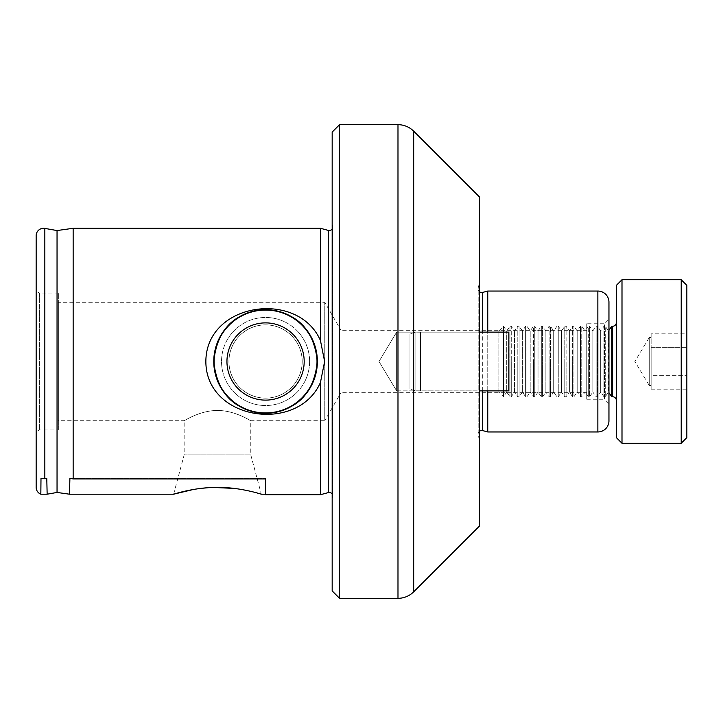 <?xml version="1.0" encoding="UTF-8"?>
<svg xmlns="http://www.w3.org/2000/svg" width="723" height="723" viewBox="0 0 723 723"><rect width="100%" height="100%" fill="white"/><g stroke="black" fill="none" stroke-linecap="round" stroke-linejoin="round"><path stroke-width="0.54" stroke-dasharray="3.62 2.71" d="M479.521 282.81L479.521 440.19L479.521 282.81L478.165 287.871L478.165 435.129L478.165 287.871A3.696 3.696 0 0 0 479.521 291.785M479.521 440.19L478.165 435.129A3.696 3.696 0 0 1 479.521 431.215M586.76 323.759L586.76 399.241L586.76 323.759L604.518 323.759L604.518 399.241L608.956 403.687L608.956 319.313L608.956 403.687M586.76 399.241L604.518 399.241L604.518 323.759L608.956 319.313M396.638 390.863L396.638 332.137L479.521 332.137L479.521 390.863L479.521 332.128L479.521 360.217L479.521 332.128L479.521 360.217L479.521 332.128L479.521 360.217L479.521 332.128L396.638 332.137L396.638 390.863L479.521 390.863L479.521 362.783L479.521 390.872L479.521 362.783L479.521 390.872L479.521 362.783L479.521 390.872L479.521 362.783L479.521 390.872L396.638 390.863L396.638 332.137L396.638 390.863L378.988 361.5L396.638 332.137L378.988 361.5L396.638 390.863M487.754 390.872L487.754 332.128M69.471 494.198L69.905 478.409L265.567 478.409L265.567 494.198L265.567 478.409L69.905 478.409L73.15 478.924L265.567 478.924L265.567 478.409L265.567 478.924M193.403 489.48L201.03 488.368M209.028 487.645L213.231 487.456M234.062 488.387L241.5 489.471M248.016 490.736L261.31 494.198L250.773 454.848L250.773 420.705C250.845 421.12 235.68 410.547 217.478 410.447C199.223 410.547 184.058 421.138 184.166 420.705L58.355 420.705L58.355 302.295L58.355 420.705M40.831 494.198L40.994 478.409L46.787 478.409L47.14 494.198M46.787 478.409L40.994 478.409L46.787 478.409M173.619 494.198L184.166 454.848L250.773 454.848L184.166 454.848L184.166 420.705C184.094 421.12 199.25 410.537 217.469 410.447C235.707 410.547 250.872 421.138 250.773 420.705L324.772 420.705L324.772 302.295L324.772 420.705L340.94 392.706L340.94 330.294L324.772 302.295L58.355 302.295M213.764 361.5A51.803 51.803 0 0 0 265.567 413.303A51.803 51.803 0 0 0 317.37 361.5A51.803 51.803 0 0 0 265.567 309.697A51.803 51.803 0 0 0 213.764 361.5M205.856 361.5C206.001 420.533 298.075 433.701 320.443 382.485L324.627 361.5L320.443 340.515C297.786 289.046 205.847 302.783 205.856 361.5M332.173 493.972A3.696 3.696 0 0 1 332.788 497.153L332.173 499.439L332.173 223.561L332.173 499.439M332.173 229.028A3.696 3.696 0 0 0 332.788 225.847L332.173 223.561M58.355 429.959L58.355 293.041L58.355 429.959L39.358 429.959L36.15 431.803L36.15 291.197L36.15 431.803M58.355 293.041L39.358 293.041L39.358 429.959L39.358 293.041L36.15 291.197M586.76 392.706L340.94 392.706L340.94 330.294L586.76 330.294L586.76 392.706L586.76 330.294M479.521 197.018L479.521 525.983M320.443 228.287L320.443 340.515M320.443 382.485L320.443 494.713M73.15 228.287L73.15 478.924M57.045 230.556L57.045 492.444M36.15 235.689L36.15 487.311M339.575 124.681L339.575 598.319M332.173 132.083L332.173 590.917M487.754 291.044L487.754 431.956M608.956 420.849L608.956 302.151M651.134 385.467L649.254 385.467L649.254 337.533L634.857 361.5L649.254 385.467L649.254 337.533L651.134 337.533L651.134 385.467L651.134 333.827L686.85 333.827L686.85 389.173L686.85 333.827M498.87 392.083L498.87 330.917L498.87 392.083L503.479 396.692L503.479 326.308L503.479 396.692L506.706 392.083L506.706 330.917L506.706 392.083L509.968 396.746L511.269 396.746L511.269 361.5L511.269 396.746L514.541 392.083L514.541 330.917L514.541 392.083L517.804 396.746L519.105 396.746L519.105 361.5L519.105 396.746L522.368 392.083L522.368 330.917L522.368 392.083L525.63 396.746L526.94 396.746L526.94 361.5L526.94 396.746L530.203 392.083L530.203 330.917L530.203 392.083L533.466 396.746L534.767 396.746L534.767 361.5L534.767 396.746L538.029 392.083L538.029 330.917L538.029 392.083L541.301 396.746L542.602 396.746L542.602 361.5L542.602 396.746L545.865 392.083L545.865 330.917L545.865 392.083L549.128 396.746L550.429 396.746L550.429 361.5L550.429 396.746L553.701 392.083L553.701 330.917L553.701 392.083L556.963 396.746L558.264 396.746L558.264 361.5L558.264 396.746L561.527 392.083L561.527 330.917L561.527 392.083L564.79 396.746L566.1 396.746L566.1 361.5L566.1 396.746L569.363 392.083L569.363 330.917L569.363 392.083L572.625 396.746L573.926 396.746L573.926 361.5L573.926 396.746L577.189 392.083L577.189 330.917L577.189 392.083L580.461 396.746L581.762 396.746L581.762 361.5L581.762 396.746L585.024 392.083L585.024 330.917L585.024 392.083L588.287 396.746L589.588 396.746L589.588 361.5L589.588 396.746L592.86 392.083L592.86 330.917L592.86 392.083L596.123 396.746L597.424 396.746L597.424 361.5L597.424 396.746L600.686 392.083L600.686 330.917L600.686 392.083L603.949 396.746L605.259 396.746L605.259 361.5L605.259 396.746L608.522 392.083L608.522 330.917L608.956 392.706M498.87 330.917L503.479 326.308L506.706 330.917L509.968 326.254L509.968 361.5L509.968 326.254L511.269 326.254L511.269 361.5L511.269 326.254L514.541 330.917L517.804 326.254L517.804 361.5L517.804 326.254L519.105 326.254L519.105 361.5L519.105 326.254L522.368 330.917L525.63 326.254L525.63 361.5L525.63 326.254L526.94 326.254L526.94 361.5L526.94 326.254L530.203 330.917L533.466 326.254L533.466 361.5L533.466 326.254L534.767 326.254L534.767 361.5L534.767 326.254L538.029 330.917L541.301 326.254L541.301 361.5L541.301 326.254L542.602 326.254L542.602 361.5L542.602 326.254L545.865 330.917L549.128 326.254L549.128 361.5L549.128 326.254L550.429 326.254L550.429 361.5L550.429 326.254L553.701 330.917L556.963 326.254L556.963 361.5L556.963 326.254L558.264 326.254L558.264 361.5L558.264 326.254L561.527 330.917L564.79 326.254L564.79 361.5L564.79 326.254L566.1 326.254L566.1 361.5L566.1 326.254L569.363 330.917L572.625 326.254L572.625 361.5L572.625 326.254L573.926 326.254L573.926 361.5L573.926 326.254L577.189 330.917L580.461 326.254L580.461 361.5L580.461 326.254L581.762 326.254L581.762 361.5L581.762 326.254L585.024 330.917L588.287 326.254L588.287 361.5L588.287 326.254L589.588 326.254L589.588 361.5L589.588 326.254L592.86 330.917L596.123 326.254L596.123 361.5L596.123 326.254L597.424 326.254L597.424 361.5L597.424 326.254L600.686 330.917L603.949 326.254L603.949 361.5L603.949 326.254L605.259 326.254L605.259 361.5L605.259 326.254L608.522 330.917L608.956 330.294M509.968 361.5L509.968 396.746L509.968 361.5M517.804 361.5L517.804 396.746L517.804 361.5M525.63 361.5L525.63 396.746L525.63 361.5M533.466 361.5L533.466 396.746L533.466 361.5M541.301 361.5L541.301 396.746L541.301 361.5M549.128 361.5L549.128 396.746L549.128 361.5M556.963 361.5L556.963 396.746L556.963 361.5M564.79 361.5L564.79 396.746L564.79 361.5M572.625 361.5L572.625 396.746L572.625 361.5M580.461 361.5L580.461 396.746L580.461 361.5M588.287 361.5L588.287 396.746L588.287 361.5M596.123 361.5L596.123 396.746L596.123 361.5M603.949 361.5L603.949 396.746L603.949 361.5M611.785 396.746L611.785 326.254M616.358 400.506L616.358 322.494L616.358 400.506M686.85 437.632L686.85 285.368M681.211 443.271L681.211 279.729M621.997 443.271L621.997 279.729M616.358 437.632L616.358 285.368M651.134 347.664L686.85 347.664L651.134 347.664L651.134 375.336L686.85 375.336L651.134 375.336L651.134 389.173L651.134 347.664M651.134 389.173L686.85 389.173M651.134 333.827L651.134 337.533M265.567 310.068A51.432 51.432 0 0 0 214.135 361.5A51.432 51.432 0 0 0 265.567 412.932A51.432 51.432 0 0 0 316.999 361.5A51.432 51.432 0 0 0 265.567 310.068A51.432 51.432 0 0 0 214.135 361.5A51.432 51.432 0 0 0 265.567 412.932A51.432 51.432 0 0 0 316.999 361.5A51.432 51.432 0 0 0 265.567 310.068A51.432 51.432 0 0 0 214.135 361.5A51.432 51.432 0 0 0 265.567 412.932A51.432 51.432 0 0 0 316.999 361.5A51.432 51.432 0 0 0 265.567 310.068A51.432 51.432 0 0 0 214.135 361.5A51.432 51.432 0 0 0 265.567 412.932A51.432 51.432 0 0 0 316.999 361.5A51.432 51.432 0 0 0 265.567 310.068A51.432 51.432 0 0 0 214.135 361.5A51.432 51.432 0 0 0 265.567 412.932A51.432 51.432 0 0 0 316.999 361.5A51.432 51.432 0 0 0 265.567 310.068M265.567 400.117A38.617 38.617 0 0 1 226.95 361.5A38.617 38.617 0 0 1 265.567 322.883A38.617 38.617 0 0 1 304.184 361.5A38.617 38.617 0 0 1 265.567 400.117M309.607 361.5A44.031 44.031 0 0 0 265.567 317.469A44.031 44.031 0 0 0 221.536 361.5A44.031 44.031 0 0 0 265.567 405.531A44.031 44.031 0 0 0 309.607 361.5A44.031 44.031 0 0 0 265.567 317.469A44.031 44.031 0 0 0 221.536 361.5A44.031 44.031 0 0 0 265.567 405.531A44.031 44.031 0 0 0 309.607 361.5M302.205 361.5A36.629 36.629 0 0 0 265.567 324.871A36.629 36.629 0 0 0 228.938 361.5A36.629 36.629 0 0 0 265.567 398.129A36.629 36.629 0 0 0 302.205 361.5A36.629 36.629 0 0 0 265.567 324.871A36.629 36.629 0 0 0 228.938 361.5A36.629 36.629 0 0 0 265.567 398.129A36.629 36.629 0 0 0 302.205 361.5M420.596 332.101A1.5 1.5 0 0 1 420.135 332.173L420.135 390.827L420.135 332.173L420.135 390.827L420.135 332.173L415.879 332.173L415.879 390.827L420.135 390.827A1.5 1.5 0 0 1 420.596 390.899L420.596 332.101L420.596 390.899L479.521 390.899L420.596 390.899A1.5 1.5 0 0 0 420.135 390.827L415.879 390.827L415.879 332.173L415.879 390.827L415.879 332.173L420.135 332.173A1.5 1.5 0 0 0 420.596 332.101L479.521 332.101L420.596 332.101L420.596 390.899L420.596 332.101M409.028 334.008L409.028 388.992L415.879 390.827L409.028 388.992L409.028 334.008L415.879 332.173L409.028 334.008L409.028 388.992L409.028 334.008M479.521 390.872L508.847 390.872L508.847 332.128L508.847 390.872L479.521 390.872L508.847 390.872L508.847 332.128L479.521 332.128M328.26 230.384L328.26 492.616M482.702 390.872L482.702 332.128M482.702 292.399L482.702 430.601M332.788 225.847L332.788 497.153L332.788 225.847M44.835 228.405L44.835 478.798M413.683 131.179L413.683 591.821M397.984 124.681L397.984 598.319M597.858 291.044L597.858 431.956M612.598 326.254L612.598 396.746M479.521 360.217L479.521 362.783L479.521 360.217M478.039 288.829L478.039 434.171L478.039 288.829M332.914 496.195L332.914 226.805L332.914 496.195"/><path stroke-width="1.08" d="M479.521 291.785A3.696 3.696 0 0 0 482.702 292.399L487.754 291.044L597.858 291.044A11.098 11.098 0 0 1 608.956 302.151L608.956 420.849A11.098 11.098 0 0 1 597.858 431.956L487.754 431.956L487.754 390.872M479.521 431.215A3.696 3.696 0 0 1 482.702 430.601L487.754 431.956M332.173 493.972A3.696 3.696 0 0 0 328.26 492.616L328.26 230.384A3.696 3.696 0 0 0 332.173 229.028M487.754 332.128L487.754 291.044M265.567 494.198L265.567 478.924L265.567 494.713L265.567 494.198L261.31 494.198C261.672 494.342 240.298 487.166 217.442 487.392C194.541 487.185 173.267 494.342 173.619 494.198L193.403 489.48M201.03 488.368L209.028 487.645M213.231 487.456L234.062 488.387M241.5 489.471L248.016 490.736M173.619 494.198L69.471 494.198L69.489 493.556M57.045 492.444L47.14 494.198L40.831 494.198A7.402 7.402 0 0 1 36.15 487.311L36.15 235.689A7.402 7.402 0 0 1 44.835 228.405L57.045 230.556L73.15 228.287L73.15 478.924L69.905 478.409L69.471 494.198L57.045 492.444L57.045 230.556M265.567 309.697A51.803 51.803 0 0 0 213.764 361.5A51.803 51.803 0 0 0 265.567 413.303C234.478 411.035 217.207 393.791 213.764 361.563C217.162 329.254 234.433 311.965 265.567 309.697C234.478 311.984 217.207 329.218 213.764 361.41C217.144 393.728 234.415 411.026 265.567 413.303C296.656 411.035 313.927 393.791 317.37 361.563C313.981 329.254 296.71 311.965 265.567 309.697C296.665 311.984 313.936 329.218 317.37 361.41C313.999 393.728 296.728 411.026 265.567 413.303A51.803 51.803 0 0 0 317.37 361.5A51.803 51.803 0 0 0 265.567 309.697M205.856 361.5C206.109 302.359 298.075 289.363 320.443 340.515L324.627 361.5L320.443 382.485C297.795 433.881 205.928 420.325 205.856 361.5M332.173 590.917L332.173 132.083L339.575 124.681L339.575 598.319L332.173 590.917M339.575 598.319L397.984 598.319A22.205 22.205 0 0 0 413.683 591.821L479.521 525.983L479.521 197.018L413.683 131.179A22.205 22.205 0 0 0 397.984 124.681L339.575 124.681M328.26 230.384L320.443 228.287L73.15 228.287M320.443 340.515L320.443 228.287M328.26 492.616L320.443 494.713L320.443 382.485M47.14 494.198L46.787 478.409L40.994 478.409L40.831 494.198M265.567 478.924L73.15 478.924M320.443 494.713L265.567 494.713M608.956 330.294L611.785 326.254L611.785 396.746L612.598 396.746A3.76 3.76 0 0 1 616.358 400.506M611.785 326.254L612.598 326.254A3.76 3.76 0 0 0 616.358 322.494M621.997 279.729L616.358 285.368L616.358 437.632L621.997 443.271L681.211 443.271L681.211 279.729L621.997 279.729L621.997 443.271M681.211 279.729L686.85 285.368L686.85 437.632L681.211 443.271M265.567 322.883A38.617 38.617 0 0 0 226.95 361.5A38.617 38.617 0 0 0 265.567 400.117A38.617 38.617 0 0 0 304.184 361.5A38.617 38.617 0 0 0 265.567 322.883M265.567 412.932A51.432 51.432 0 0 1 214.135 361.5A51.432 51.432 0 0 1 265.567 310.068A51.432 51.432 0 0 1 316.999 361.5A51.432 51.432 0 0 1 265.567 412.932M479.521 332.128L508.847 332.128L508.847 390.872L479.521 390.872M597.858 431.956L597.858 291.044M482.702 430.601L482.702 390.872M482.702 332.128L482.702 292.399M397.984 598.319L397.984 124.681M413.683 591.821L413.683 131.179M44.835 478.798L44.835 228.405M612.598 396.746L612.598 326.254M608.956 392.706L611.785 396.746"/></g></svg>
